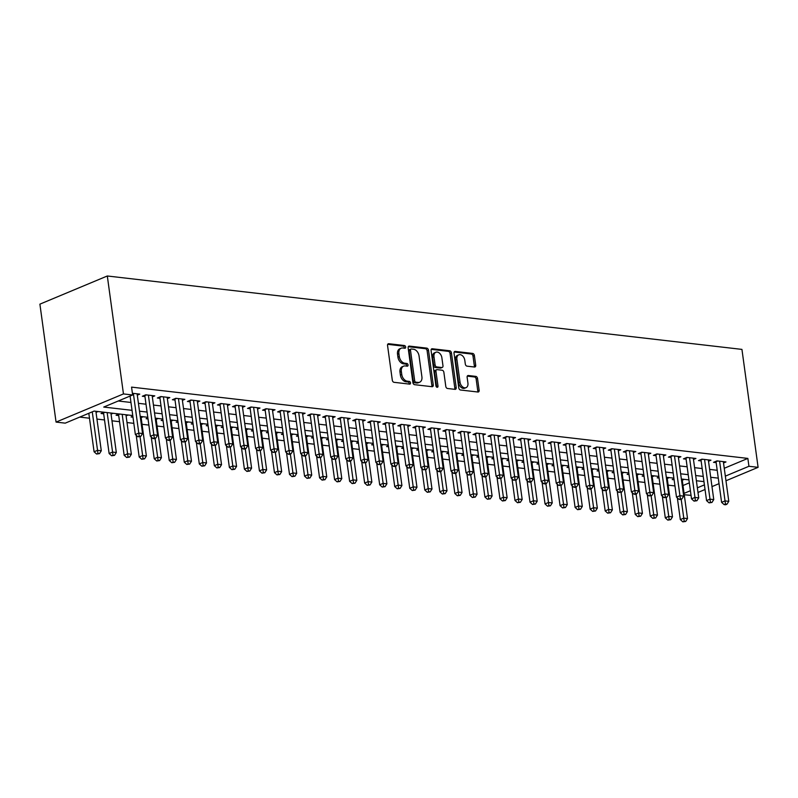 <?xml version="1.0" encoding="UTF-8"?>
<svg xmlns="http://www.w3.org/2000/svg" width="798" height="798" viewBox="0 0 798 798"><rect width="100%" height="100%" fill="white"/><g stroke="black" fill="none" stroke-linecap="round" stroke-linejoin="round"><path stroke-width="1.2" d="M405.653 347A1.416 0.968 67.3 0 0 404.436 345.534L388.766 343.719A2.015 1.387 67.3 0 0 388.247 343.788A2.015 1.387 67.3 0 0 387.549 345.484L392.307 380.207A2.015 1.387 67.3 0 0 394.052 382.312L409.723 384.127A1.416 0.968 67.3 0 0 409.354 381.424L407.329 381.185A6.454 4.449 67.3 0 1 401.763 374.471L401.364 371.569A6.454 4.449 67.3 0 1 403.598 366.162A6.454 4.449 67.3 0 1 405.234 365.943L407.269 366.182A1.416 0.968 67.3 0 0 406.9 363.479L404.865 363.24A6.454 4.449 67.3 0 1 399.299 356.526L398.9 353.634A6.454 4.449 67.3 0 1 401.135 348.217A6.454 4.449 67.3 0 1 402.781 347.998L404.805 348.237A1.416 0.968 67.3 0 0 405.653 347M404.257 348.167A1.416 0.968 67.3 0 0 403.06 346.113L387.698 344.327M409.175 384.057A1.416 0.968 67.3 0 0 407.978 381.993L405.953 381.763L407.329 381.185M406.711 366.112A1.416 0.968 67.3 0 0 405.524 364.058L403.489 363.818L404.865 363.24M474.501 367.03A2.015 1.387 67.3 0 0 475.019 366.96A2.015 1.387 67.3 0 0 475.718 365.265L474.381 355.529A2.015 1.387 67.3 0 0 472.645 353.424L455.229 351.409A2.015 1.387 67.3 0 0 454.72 351.479A2.015 1.387 67.3 0 0 454.022 353.165L458.78 387.898A2.015 1.387 67.3 0 0 460.516 390.003L477.932 392.018A2.015 1.387 67.3 0 0 478.441 391.948A2.015 1.387 67.3 0 0 479.139 390.252L477.523 378.481A2.015 1.387 67.3 0 0 475.788 376.387L468.336 375.519A2.015 1.387 67.3 0 0 467.828 375.589A2.015 1.387 67.3 0 0 467.129 377.284L467.927 383.12A5.396 3.711 67.3 0 1 466.062 387.638A5.396 3.711 67.3 0 1 460.027 382.202L456.895 359.339A5.396 3.711 67.3 0 1 458.77 354.821A5.396 3.711 67.3 0 1 464.795 360.257L465.314 364.068A2.015 1.387 67.3 0 0 467.059 366.162L474.501 367.03M724.265 468.276L747.856 458.411L131.56 387.12L132.628 394.99L103.74 407.06L132.039 410.332M747.856 458.411L748.933 466.281L758.1 467.339L741.941 349.394L107.311 275.988L39.9 304.148L56.06 422.092L65.227 423.149L94.114 411.08L132.757 415.549M132.628 394.99L123.461 393.923L107.311 275.988M428.496 350.212A2.015 1.387 67.3 0 0 426.76 348.118L409.344 346.103A2.015 1.387 67.3 0 0 408.835 346.172A2.015 1.387 67.3 0 0 408.137 347.858L412.895 382.591A2.015 1.387 67.3 0 0 414.631 384.686L432.037 386.701A2.015 1.387 67.3 0 0 432.556 386.641A2.015 1.387 67.3 0 0 433.254 384.945L428.496 350.212L427.12 350.791A2.015 1.387 67.3 0 0 425.384 348.686L408.287 346.711M432.287 348.756L449.703 350.771A2.015 1.387 67.3 0 1 451.439 352.866L456.197 387.599A2.015 1.387 67.3 0 1 455.498 389.294A2.015 1.387 67.3 0 1 454.99 389.354L447.538 388.496A2.015 1.387 67.3 0 1 445.793 386.402L443.868 372.307A2.015 1.387 67.3 0 0 442.122 370.212L437.184 369.644A2.015 1.387 67.3 0 0 436.666 369.703A2.015 1.387 67.3 0 0 435.967 371.399L437.982 386.062A1.416 0.968 67.3 0 1 435.917 385.823L431.08 350.512A2.015 1.387 67.3 0 1 431.778 348.826A2.015 1.387 67.3 0 1 432.287 348.756L431.369 349.145M708.504 461.224L710.948 460.197L701.931 459.159L698.489 460.596L701.123 460.895M678.44 457.743L680.884 456.725L671.866 455.678L668.425 457.114L671.058 457.424M648.375 454.271L650.829 453.244L641.801 452.207L638.37 453.643L640.994 453.942M618.31 450.79L620.764 449.763L611.737 448.725L608.305 450.162L610.929 450.461M588.246 447.309L590.7 446.291L581.682 445.244L578.241 446.681L580.874 446.99M558.181 443.838L560.635 442.81L551.618 441.773L548.176 443.209L550.81 443.508M528.126 440.356L530.57 439.339L521.553 438.292L518.111 439.728L520.745 440.037M498.062 436.885L500.506 435.858L491.488 434.81L488.047 436.247L490.68 436.556M467.997 433.404L470.441 432.376L461.424 431.339L457.982 432.775L460.616 433.075M437.932 429.923L440.376 428.905L431.359 427.858L427.918 429.294L430.551 429.603M407.868 426.451L410.322 425.424L401.294 424.376L397.863 425.823L400.486 426.122M377.803 422.97L380.257 421.942L371.24 420.905L367.798 422.341L370.422 422.641M347.738 419.489L350.192 418.471L341.175 417.424L337.734 418.86L340.367 419.169M317.674 416.017L320.128 414.99L311.11 413.953L307.669 415.389L310.302 415.688M287.619 412.536L290.063 411.519L281.046 410.471L277.604 411.908L280.238 412.207M257.555 409.055L259.998 408.037L250.981 406.99L247.54 408.426L250.173 408.736M227.49 405.584L229.934 404.556L220.916 403.519L217.475 404.955L220.108 405.254M197.425 402.102L199.869 401.085L190.852 400.037L187.42 401.474L190.044 401.783M167.361 398.631L169.814 397.604L160.787 396.556L157.356 397.993L159.979 398.302M132.398 393.274L139.75 394.122L137.296 395.15M118.254 400.995L130.962 402.471M138.423 403.329L145.994 404.207M153.455 405.065L161.026 405.943M168.478 406.81L176.059 407.688M183.51 408.546L191.091 409.424M198.542 410.282L206.123 411.16M213.575 412.027L221.156 412.895M228.607 413.763L236.188 414.641M243.639 415.499L251.22 416.376M258.672 417.244L266.253 418.112M273.704 418.98L281.285 419.858M288.736 420.716L296.317 421.593M303.769 422.451L311.35 423.329M318.801 424.197L326.382 425.075M333.833 425.933L341.414 426.81M348.866 427.668L356.447 428.546M363.898 429.414L371.469 430.292M378.93 431.149L386.501 432.027M393.953 432.885L401.534 433.763M408.985 434.631L416.566 435.509M424.017 436.366L431.598 437.244M439.05 438.102L446.631 438.98M454.082 439.848L461.663 440.725M469.114 441.583L476.695 442.461M484.147 443.319L491.728 444.197M499.179 445.065L506.76 445.932M514.211 446.8L521.792 447.678M529.244 448.536L536.825 449.414M544.276 450.281L551.857 451.149M559.308 452.017L566.889 452.895M574.341 453.753L581.922 454.631M589.373 455.488L596.944 456.366M604.405 457.234L611.976 458.112M619.428 458.97L627.009 459.848M634.46 460.705L642.041 461.583M649.492 462.451L657.073 463.329M664.525 464.187L672.106 465.064M679.557 465.922L687.138 466.8M694.589 467.668L702.17 468.546M709.621 469.404L717.202 470.281M152.328 396.885L154.782 395.868L145.765 394.82L142.323 396.257L144.947 396.566M182.393 400.367L184.847 399.339L175.819 398.302L172.388 399.738L175.011 400.037M212.458 403.848L214.901 402.82L205.884 401.773L202.443 403.209L205.076 403.519M242.522 407.319L244.966 406.302L235.949 405.254L232.507 406.691L235.141 407M272.587 410.8L275.031 409.773L266.013 408.736L262.572 410.172L265.205 410.471M302.651 414.272L305.095 413.254L296.078 412.207L292.637 413.643L295.27 413.953M332.706 417.753L335.16 416.726L326.143 415.688L322.701 417.125L325.335 417.424M362.771 421.234L365.225 420.207L356.207 419.169L352.766 420.606L355.399 420.905M392.835 424.706L395.289 423.688L386.262 422.641L382.831 424.077L385.454 424.386M422.9 428.187L425.354 427.159L416.327 426.122L412.895 427.558L415.519 427.858M452.965 431.668L455.409 430.641L446.391 429.593L442.95 431.03L445.583 431.339M483.029 435.139L485.473 434.122L476.456 433.075L473.014 434.511L475.648 434.82M513.094 438.621L515.538 437.593L506.521 436.556L503.079 437.992L505.713 438.292M543.149 442.092L545.603 441.075L536.585 440.027L533.144 441.464L535.777 441.773M573.213 445.573L575.667 444.556L566.65 443.508L563.208 444.945L565.842 445.244M603.278 449.055L605.732 448.027L596.714 446.99L593.273 448.426L595.897 448.725M633.343 452.526L635.797 451.508L626.769 450.461L623.338 451.897L625.961 452.207M663.407 456.007L665.851 454.98L656.834 453.942L653.402 455.379L656.026 455.678M693.472 459.488L695.916 458.461L686.898 457.414L683.457 458.86L686.09 459.159M723.537 462.96L725.981 461.942L716.963 460.895L713.522 462.331L716.155 462.641M691.048 495.349L684.255 494.76M79.73 417.085L89.496 418.222M96.947 419.08L104.528 419.957M111.979 420.815L119.56 421.693M127.012 422.561L133.825 423.349M142.044 424.297L148.857 425.085M157.076 426.032L163.889 426.82M172.099 427.778L178.922 428.566M187.131 429.514L193.954 430.302M202.163 431.249L208.986 432.037M217.196 432.995L224.019 433.783M232.228 434.73L239.051 435.518M247.26 436.466L254.083 437.254M262.293 438.212L269.116 439M277.325 439.947L284.148 440.735M292.357 441.683L299.17 442.471M307.39 443.419L314.203 444.217M322.422 445.164L329.235 445.952M337.454 446.9L344.267 447.688M352.487 448.636L359.3 449.424M367.519 450.381L374.332 451.169M382.551 452.117L389.364 452.905M397.574 453.853L404.396 454.641M412.606 455.598L419.429 456.386M427.638 457.334L434.461 458.122M442.671 459.069L449.493 459.857M457.703 460.815L464.526 461.603M472.735 462.551L479.558 463.339M487.768 464.286L494.59 465.074M502.8 466.032L509.623 466.82M517.832 467.768L524.655 468.556M532.865 469.503L539.677 470.291M547.897 471.249L554.71 472.037M562.929 472.985L569.742 473.773M577.961 474.72L584.774 475.508M592.994 476.456L599.807 477.254M608.026 478.202L614.839 478.99M623.048 479.937L629.871 480.725M638.081 481.673L644.904 482.461M653.113 483.418L659.936 484.206M668.145 485.154L674.968 485.942M725.342 476.137L748.933 466.281M139.5 411.189L147.071 412.067M154.533 412.935L162.104 413.803M169.555 414.671L177.136 415.549M184.587 416.406L192.168 417.284M199.62 418.152L207.201 419.02M214.652 419.888L222.233 420.765M229.684 421.623L237.265 422.501M244.717 423.359L252.298 424.237M259.749 425.105L267.33 425.982M274.781 426.84L282.362 427.718M289.814 428.576L297.395 429.454M304.846 430.322L312.427 431.199M319.878 432.057L327.459 432.935M334.911 433.793L342.492 434.671M349.943 435.538L357.514 436.416M364.975 437.274L372.546 438.152M380.008 439.01L387.579 439.888M395.03 440.755L402.611 441.633M410.062 442.491L417.643 443.369M425.095 444.227L432.676 445.104M440.127 445.972L447.708 446.84M455.159 447.708L462.74 448.586M470.192 449.444L477.773 450.321M485.224 451.189L492.805 452.057M500.256 452.925L507.837 453.803M515.289 454.661L522.87 455.538M530.321 456.396L537.902 457.274M545.353 458.142L552.934 459.02M560.386 459.877L567.967 460.755M575.418 461.613L582.989 462.491M590.45 463.359L598.021 464.236M605.483 465.094L613.054 465.972M620.505 466.83L628.086 467.708M635.537 468.576L643.118 469.453M650.57 470.311L658.15 471.189M665.602 472.047L673.183 472.925M680.634 473.793L688.215 474.67M695.666 475.528L703.247 476.406M710.699 477.264L718.28 478.142M123.461 393.923L56.06 422.092M703.966 481.623L696.385 480.745M688.933 479.887L681.352 479.009M673.901 478.142L666.32 477.274M658.869 476.406L651.288 475.528M643.836 474.67L636.255 473.793M628.804 472.935L621.223 472.057M613.772 471.189L606.191 470.311M598.739 469.453L591.158 468.576M583.707 467.718L576.126 466.84M568.675 465.972L561.094 465.094M553.642 464.236L546.061 463.359M538.61 462.501L531.039 461.623M523.578 460.755L516.007 459.877M508.555 459.02L500.974 458.142M493.523 457.284L485.942 456.406M478.491 455.538L470.91 454.661M463.458 453.803L455.877 452.925M448.426 452.067L440.845 451.189M433.394 450.321L425.813 449.454M418.361 448.586L410.78 447.708M403.329 446.85L395.748 445.972M388.297 445.104L380.716 444.237M373.264 443.369L365.684 442.491M358.232 441.633L350.651 440.755M343.2 439.898L335.619 439.02M328.168 438.152L320.587 437.274M313.135 436.416L305.564 435.538M298.103 434.681L290.532 433.803M283.071 432.935L275.5 432.057M268.048 431.199L260.467 430.322M253.016 429.464L245.435 428.586M237.984 427.718L230.403 426.84M222.951 425.982L215.37 425.105M207.919 424.247L200.338 423.369M192.887 422.501L185.306 421.623M177.854 420.765L170.273 419.888M162.822 419.03L155.241 418.152M147.79 417.284L140.209 416.416M684.066 493.373L690.42 490.72M697.352 487.827L704.405 484.875M697.991 492.456L705.043 489.503M711.976 486.61L719.038 483.658M725.971 480.765L758.1 467.339M682.988 485.513L689.342 482.86M673.991 478.85L672.255 479.578L674.12 479.788M684.305 479.349L682.26 480.206M658.958 477.104L657.223 477.832L659.088 478.052M669.273 477.613L667.228 478.461M643.936 475.369L642.191 476.097L644.056 476.316M654.24 475.877L652.205 476.725M628.904 473.633L627.158 474.361L629.033 474.571M639.208 474.132L637.173 474.99M613.871 471.897L612.126 472.616L614.001 472.835M624.186 472.396L622.141 473.254M598.839 470.152L597.094 470.88L598.969 471.099M609.153 470.66L607.108 471.508M583.807 468.416L582.061 469.144L583.937 469.354M594.121 468.915L592.076 469.773M568.775 466.68L567.029 467.399L568.904 467.618M579.089 467.179L577.044 468.037M553.742 464.935L551.997 465.663L553.872 465.882M564.056 465.443L562.011 466.291M538.71 463.199L536.974 463.927L538.84 464.147M549.024 463.698L546.979 464.556M523.678 461.463L521.942 462.192L523.807 462.401M533.992 461.962L531.947 462.82M508.645 459.718L506.91 460.446L508.775 460.665M518.959 460.227L516.914 461.074M493.613 457.982L491.877 458.71L493.743 458.93M503.927 458.481L501.882 459.339M478.581 456.247L476.845 456.975L478.71 457.184M488.895 456.745L486.85 457.603M463.548 454.501L461.813 455.229L463.678 455.449M473.862 455.01L471.818 455.858M448.516 452.765L446.78 453.493L448.646 453.713M458.83 453.264L456.785 454.122M433.484 451.03L431.748 451.758L433.613 451.967M443.798 451.528L441.753 452.386M418.461 449.284L416.716 450.012L418.581 450.232M428.765 449.793L426.731 450.641M403.429 447.548L401.683 448.276L403.559 448.496M413.733 448.057L411.698 448.905M388.397 445.813L386.651 446.541L388.526 446.75M398.711 446.311L396.666 447.169M373.364 444.067L371.619 444.795L373.494 445.015M383.678 444.576L381.634 445.424M358.332 442.331L356.586 443.06L358.462 443.279M368.646 442.84L366.601 443.688M343.3 440.596L341.554 441.324L343.429 441.533M353.614 441.095L351.569 441.952M328.267 438.86L326.522 439.578L328.397 439.798M338.581 439.359L336.537 440.217M313.235 437.114L311.499 437.843L313.365 438.062M323.549 437.623L321.504 438.471M298.203 435.379L296.467 436.107L298.332 436.316M308.517 435.878L306.472 436.735M283.17 433.643L281.435 434.361L283.3 434.581M293.484 434.142L291.44 435M268.138 431.898L266.402 432.626L268.268 432.845M278.452 432.406L276.407 433.254M253.106 430.162L251.37 430.89L253.235 431.11M263.42 430.661L261.375 431.519M238.073 428.426L236.338 429.154L238.203 429.364M248.387 428.925L246.343 429.783M223.041 426.681L221.305 427.409L223.171 427.628M233.355 427.189L231.31 428.037M208.009 424.945L206.273 425.673L208.138 425.893M218.323 425.444L216.278 426.302M192.986 423.209L191.241 423.938L193.106 424.147M203.291 423.708L201.246 424.566M177.954 421.464L176.208 422.192L178.084 422.411M188.258 421.972L186.223 422.82M162.922 419.728L161.176 420.456L163.051 420.676M173.236 420.227L171.191 421.085M147.889 417.992L146.144 418.721L148.019 418.93M158.203 418.491L156.159 419.349M132.857 416.247L131.111 416.975L132.987 417.194M143.171 416.756L141.126 417.603M119.121 413.972L116.079 415.239L118.712 415.549M128.139 415.02L126.094 415.868M104.089 412.237L101.047 413.504L103.68 413.803M113.107 413.274L111.062 414.132M98.074 411.539L96.029 412.396M401.135 348.217L399.758 348.796A6.454 4.449 67.3 0 0 397.534 354.202L398.9 353.634M403.489 363.818A6.454 4.449 67.3 0 1 397.923 357.095L397.534 354.202M403.598 366.162L402.222 366.741A6.454 4.449 67.3 0 0 399.988 372.147L401.364 371.569M405.953 381.763A6.454 4.449 67.3 0 1 400.387 375.04L399.988 372.147M431.728 386.671A2.015 1.387 67.3 0 0 431.878 385.524L427.12 350.791M411.339 348.995A1.416 0.968 67.3 0 0 410.491 350.222L414.671 380.706A1.416 0.968 67.3 0 0 415.888 382.182L418.022 382.422A6.454 4.449 67.3 0 0 419.668 382.212A6.454 4.449 67.3 0 0 421.903 376.796L419.05 355.958A6.454 4.449 67.3 0 0 413.474 349.235L411.339 348.995M409.963 349.564A1.416 0.968 67.3 0 0 409.115 350.801L410.491 350.222M419.668 382.212L418.292 382.781A6.454 4.449 67.3 0 1 416.646 383L414.511 382.751A1.416 0.968 67.3 0 1 413.294 381.284L409.115 350.801M431.229 349.364L448.326 351.349L449.703 350.771M454.67 389.324A2.015 1.387 67.3 0 0 454.82 388.177L450.062 353.444A2.015 1.387 67.3 0 0 448.326 351.349M436.666 369.703L435.289 370.282A2.015 1.387 67.3 0 0 434.591 371.978L436.606 386.641L437.982 386.062M441.863 357.694A5.396 3.711 67.3 0 0 435.838 352.257A5.396 3.711 67.3 0 0 433.972 356.786L435.07 364.836A2.015 1.387 67.3 0 0 436.815 366.94L441.753 367.509A2.015 1.387 67.3 0 0 442.272 367.439A2.015 1.387 67.3 0 0 442.97 365.753L441.863 357.694M435.838 352.257L434.461 352.836A5.396 3.711 67.3 0 0 432.596 357.354L433.972 356.786M442.272 367.439L440.895 368.018A2.015 1.387 67.3 0 1 440.376 368.087L435.439 367.509A2.015 1.387 67.3 0 1 433.693 365.414L432.596 357.354M458.77 354.821L457.394 355.389A5.396 3.711 67.3 0 0 455.528 359.918L456.895 359.339M466.062 387.638L464.685 388.217A5.396 3.711 67.3 0 1 458.651 382.781L455.528 359.918M477.613 391.978A2.015 1.387 67.3 0 0 477.763 390.83L476.157 379.06A2.015 1.387 67.3 0 0 474.411 376.955L467.269 376.137M474.192 366.99A2.015 1.387 67.3 0 0 474.341 365.843L473.005 356.098A2.015 1.387 67.3 0 0 471.269 354.003L454.172 352.018M88.817 413.294L94.084 451.778L97.526 450.331L101.286 450.77L95.88 411.279M92.259 411.858L97.974 453.454L96.598 454.032L99.481 453.623L97.974 453.454M96.598 454.032L94.084 451.778M101.286 450.77L99.481 453.623M130.084 396.047L135.361 434.531L138.802 433.095L133.356 393.384M139.241 436.207L137.864 436.785L140.747 436.386L139.241 436.207L138.802 433.095L142.553 433.523L137.116 393.823M140.747 436.386L142.553 433.523M135.361 434.531L137.864 436.785M103.471 412.486A2.055 1.416 -112.7 0 1 103.55 412.865L109.117 453.513L112.558 452.077L116.318 452.506L110.912 413.025M107.151 412.586L113.007 455.189L111.63 455.768L114.513 455.369L113.007 455.189M111.63 455.768L109.117 453.513M116.318 452.506L114.513 455.369M118.503 414.232A2.055 1.416 -112.7 0 1 118.583 414.601L124.149 455.249L127.59 453.813L131.351 454.252L125.944 414.761M122.184 414.322L128.039 456.935L126.663 457.503L129.545 457.104L128.039 456.935M126.663 457.503L124.149 455.249M131.351 454.252L129.545 457.104M146.523 394.91L144.827 395.618L150.393 436.267L153.834 434.83L148.388 395.13M154.273 437.952L152.897 438.521L154.403 438.701L155.78 438.122L154.273 437.952L153.834 434.83L157.585 435.269L152.149 395.559M155.78 438.122L157.585 435.269M150.393 436.267L152.897 438.521M161.555 396.646L159.849 397.354L165.425 438.012L168.857 436.576L163.42 396.865M169.306 439.688L167.929 440.267L169.435 440.436L170.812 439.858L169.306 439.688L168.857 436.576L172.617 437.005L167.181 397.294M170.812 439.858L172.617 437.005M165.425 438.012L167.929 440.267M136.209 435.299L139.181 456.985L142.623 455.548L146.383 455.987L140.977 416.496M140.039 436.676L143.071 458.67L141.695 459.249L144.568 458.84L143.071 458.67M141.695 459.249L139.181 456.985M146.383 455.987L144.568 458.84M151.241 437.035L154.214 458.73L157.655 457.294L161.415 457.723L155.999 418.242M155.071 438.421L158.104 460.406L156.727 460.985L159.6 460.586L158.104 460.406M156.727 460.985L154.214 458.73M161.415 457.723L159.6 460.586M176.587 398.392L174.882 399.1L180.458 439.748L183.889 438.311L178.453 398.601M184.338 441.424L182.961 442.002L185.844 441.603L184.338 441.424L183.889 438.311L187.65 438.74L182.213 399.04M185.844 441.603L187.65 438.74M180.458 439.748L182.961 442.002M191.62 400.127L189.914 400.835L195.49 441.484L198.921 440.047L193.485 400.347M199.37 443.169L197.994 443.738L199.5 443.917L200.877 443.339L199.37 443.169L198.921 440.047L202.682 440.486L197.246 400.776M200.877 443.339L202.682 440.486M195.49 441.484L197.994 443.738M166.273 438.78L169.246 460.466L172.687 459.03L176.448 459.468L171.031 419.977M170.104 440.157L173.136 462.152L171.76 462.72L174.632 462.321L173.136 462.152M171.76 462.72L169.246 460.466M176.448 459.468L174.632 462.321M206.652 401.863L204.946 402.571L210.512 443.229L213.954 441.783L208.517 402.082M214.403 444.905L213.026 445.484L215.909 445.075L214.403 444.905L213.954 441.783L217.714 442.222L212.278 402.511M215.909 445.075L217.714 442.222M210.512 443.229L213.026 445.484M181.306 440.516L184.278 462.202L187.72 460.765L191.48 461.204L186.064 421.713M185.136 441.893L188.168 463.887L186.792 464.456L189.665 464.057L188.168 463.887M186.792 464.456L184.278 462.202M191.48 461.204L189.665 464.057M221.674 403.598L219.979 404.317L225.545 444.965L228.986 443.528L223.55 403.818M229.435 446.641L228.058 447.219L230.941 446.82L229.435 446.641L228.986 443.528L232.747 443.957L227.31 404.257M230.941 446.82L232.747 443.957M225.545 444.965L228.058 447.219M196.338 442.252L199.31 463.947L202.752 462.511L206.512 462.94L201.096 423.459M200.168 443.638L203.191 465.623L201.824 466.202L204.697 465.803L203.191 465.623M201.824 466.202L199.31 463.947M206.512 462.94L204.697 465.803M236.707 405.344L235.011 406.052L240.577 446.7L244.018 445.264L238.582 405.554M244.467 448.386L243.091 448.955L244.597 449.134L245.964 448.556L244.467 448.386L244.018 445.264L247.779 445.703L242.343 405.992M245.964 448.556L247.779 445.703M240.577 446.7L243.091 448.955M211.37 443.987L214.343 465.683L217.784 464.246L221.535 464.685L216.128 425.194M215.201 445.374L218.223 467.359L216.857 467.937L219.729 467.538L218.223 467.359M216.857 467.937L214.343 465.683M221.535 464.685L219.729 467.538M251.739 407.08L250.043 407.788L255.609 448.436L259.051 447L253.614 407.299M259.5 450.122L258.123 450.7L260.996 450.291L259.5 450.122L259.051 447L262.811 447.439L257.375 407.728M260.996 450.291L262.811 447.439M255.609 448.436L258.123 450.7M226.403 445.733L229.375 467.419L232.817 465.982L236.567 466.421L231.161 426.93M230.233 447.109L233.255 469.104L231.879 469.673L234.762 469.274L233.255 469.104M231.879 469.673L229.375 467.419M236.567 466.421L234.762 469.274M266.771 408.815L265.076 409.534L270.642 450.182L274.083 448.745L268.647 409.035M274.532 451.858L273.155 452.436L276.028 452.037L274.532 451.858L274.083 448.745L277.844 449.174L272.397 409.474M276.028 452.037L277.844 449.174M270.642 450.182L273.155 452.436M241.435 447.469L244.407 469.164L247.849 467.728L251.599 468.157L246.193 428.676M245.255 448.855L248.288 470.84L246.911 471.419L249.794 471.019L248.288 470.84M246.911 471.419L244.407 469.164M251.599 468.157L249.794 471.019M281.804 410.561L280.108 411.269L285.674 451.917L289.115 450.481L283.679 410.771M289.564 453.603L288.188 454.172L289.684 454.351L291.061 453.773L289.564 453.603L289.115 450.481L292.876 450.92L287.43 411.209M291.061 453.773L292.876 450.92M285.674 451.917L288.188 454.172M256.467 449.204L259.44 470.9L262.881 469.463L266.632 469.902L261.225 430.411M260.288 450.591L263.32 472.576L261.944 473.154L264.826 472.755L263.32 472.576M261.944 473.154L259.44 470.9M266.632 469.902L264.826 472.755M296.836 412.297L295.14 413.005L300.706 453.653L304.148 452.217L298.711 412.516M304.597 455.339L303.22 455.907L304.716 456.087L306.093 455.508L304.597 455.339L304.148 452.217L307.908 452.656L302.462 412.945M306.093 455.508L307.908 452.656M300.706 453.653L303.22 455.907M271.5 450.95L274.472 472.635L277.904 471.199L281.664 471.638L276.258 432.147M275.32 452.326L278.352 474.321L276.976 474.89L279.859 474.491L278.352 474.321M276.976 474.89L274.472 472.635M281.664 471.638L279.859 474.491M311.868 414.032L310.173 414.751L315.739 455.399L319.18 453.962L313.744 414.252M319.619 457.074L318.252 457.653L321.125 457.254L319.619 457.074L319.18 453.962L322.941 454.391L317.494 414.691M321.125 457.254L322.941 454.391M315.739 455.399L318.252 457.653M286.532 452.685L289.504 474.381L292.936 472.945L296.696 473.374L291.29 433.893M290.352 454.072L293.385 476.057L292.008 476.635L294.891 476.226L293.385 476.057M292.008 476.635L289.504 474.381M296.696 473.374L294.891 476.226M326.901 415.778L325.205 416.486L330.771 457.134L334.212 455.698L328.766 415.987M334.651 458.81L333.275 459.389L336.158 458.99L334.651 458.81L334.212 455.698L337.963 456.137L332.527 416.426M336.158 458.99L337.963 456.137M330.771 457.134L333.275 459.389M301.564 454.421L304.537 476.117L307.968 474.68L311.729 475.109L306.322 435.628M305.385 455.808L308.417 477.793L307.04 478.371L309.923 477.972L308.417 477.793M307.04 478.371L304.537 476.117M311.729 475.109L309.923 477.972M341.933 417.514L340.237 418.222L345.803 458.87L349.245 457.434L343.798 417.733M349.684 460.556L348.307 461.124L349.813 461.304L351.19 460.725L349.684 460.556L349.245 457.434L352.995 457.872L347.559 418.162M351.19 460.725L352.995 457.872M345.803 458.87L348.307 461.124M316.597 456.167L319.569 477.852L323 476.416L326.761 476.855L321.355 437.364M320.417 457.543L323.449 479.538L322.073 480.107L324.956 479.708L323.449 479.538M322.073 480.107L319.569 477.852M326.761 476.855L324.956 479.708M356.965 419.249L355.27 419.957L360.836 460.616L364.277 459.179L358.831 419.469M364.716 462.291L363.339 462.87L366.222 462.471L364.716 462.291L364.277 459.179L368.028 459.608L362.591 419.908M366.222 462.471L368.028 459.608M360.836 460.616L363.339 462.87M331.629 457.902L334.591 479.598L338.033 478.162L341.793 478.591L336.387 439.1M335.449 459.289L338.482 481.274L337.105 481.852L339.988 481.443L338.482 481.274M337.105 481.852L334.591 479.598M341.793 478.591L339.988 481.443M371.998 420.995L370.302 421.703L375.868 462.351L379.309 460.915L373.863 421.204M379.748 464.027L378.372 464.606L381.254 464.207L379.748 464.027L379.309 460.915L383.06 461.354L377.624 421.643M381.254 464.207L383.06 461.354M375.868 462.351L378.372 464.606M346.651 459.638L349.624 481.334L353.065 479.897L356.826 480.326L351.419 440.845M350.482 461.025L353.514 483.009L352.137 483.588L355.02 483.189L353.514 483.009M352.137 483.588L349.624 481.334M356.826 480.326L355.02 483.189M387.03 422.731L385.324 423.439L390.9 464.087L394.332 462.65L388.895 422.95M394.781 465.773L393.404 466.341L394.91 466.521L396.287 465.942L394.781 465.773L394.332 462.65L398.092 463.089L392.656 423.379M396.287 465.942L398.092 463.089M390.9 464.087L393.404 466.341M361.684 461.384L364.656 483.069L368.097 481.633L371.858 482.072L366.452 442.581M365.514 462.76L368.546 484.755L367.17 485.324L370.043 484.925L368.546 484.755M367.17 485.324L364.656 483.069M371.858 482.072L370.043 484.925M402.062 424.466L400.357 425.174L405.933 465.833L409.364 464.396L403.928 424.686M409.813 467.508L408.436 468.087L411.319 467.678L409.813 467.508L409.364 464.396L413.125 464.825L407.688 425.125M411.319 467.678L413.125 464.825M405.933 465.833L408.436 468.087M376.716 463.119L379.688 484.815L383.13 483.369L386.89 483.807L381.474 444.316M380.546 464.506L383.579 486.491L382.202 487.069L385.075 486.66L383.579 486.491M382.202 487.069L379.688 484.815M386.89 483.807L385.075 486.66M417.095 426.212L415.389 426.92L420.965 467.568L424.396 466.132L418.96 426.421M424.845 469.244L423.469 469.823L426.351 469.424L424.845 469.244L424.396 466.132L428.157 466.561L422.721 426.86M426.351 469.424L428.157 466.561M420.965 467.568L423.469 469.823M391.748 464.855L394.721 486.551L398.162 485.114L401.923 485.543L396.506 446.062M395.579 466.241L398.611 488.226L397.234 488.805L400.107 488.406L398.611 488.226M397.234 488.805L394.721 486.551M401.923 485.543L400.107 488.406M432.127 427.947L430.421 428.656L435.987 469.304L439.429 467.867L433.992 428.167M439.878 470.99L438.501 471.558L440.007 471.738L441.384 471.159L439.878 470.99L439.429 467.867L443.189 468.306L437.753 428.596M441.384 471.159L443.189 468.306M435.987 469.304L438.501 471.558M406.781 466.601L409.753 488.286L413.194 486.85L416.955 487.289L411.539 447.798M410.611 467.977L413.643 489.972L412.267 490.541L415.14 490.142L413.643 489.972M412.267 490.541L409.753 488.286M416.955 487.289L415.14 490.142M447.149 429.683L445.454 430.391L451.02 471.049L454.461 469.613L449.025 429.903M454.91 472.725L453.533 473.304L455.04 473.473L456.416 472.895L454.91 472.725L454.461 469.613L458.222 470.042L452.785 430.331M456.416 472.895L458.222 470.042M451.02 471.049L453.533 473.304M421.813 468.336L424.785 490.022L428.227 488.585L431.987 489.024L426.571 449.533M425.643 469.713L428.666 491.708L427.299 492.276L430.172 491.877L428.666 491.708M427.299 492.276L424.785 490.022M431.987 489.024L430.172 491.877M462.182 431.429L460.486 432.137L466.052 472.785L469.493 471.349L464.057 431.638M469.942 474.461L468.566 475.039L471.448 474.64L469.942 474.461L469.493 471.349L473.254 471.778L467.818 432.077M471.448 474.64L473.254 471.778M466.052 472.785L468.566 475.039M436.845 470.072L439.818 491.768L443.259 490.331L447.01 490.76L441.603 451.279M440.676 471.458L443.698 493.443L442.331 494.022L445.204 493.623L443.698 493.443M442.331 494.022L439.818 491.768M447.01 490.76L445.204 493.623M477.214 433.164L475.518 433.873L481.084 474.521L484.526 473.084L479.089 433.384M484.975 476.207L483.598 476.775L485.104 476.955L486.471 476.376L484.975 476.207L484.526 473.084L488.286 473.523L482.85 433.813M486.471 476.376L488.286 473.523M481.084 474.521L483.598 476.775M451.877 471.818L454.85 493.503L458.291 492.067L462.042 492.506L456.636 453.015M455.708 473.194L458.73 495.189L457.354 495.758L460.237 495.359L458.73 495.189M457.354 495.758L454.85 493.503M462.042 492.506L460.237 495.359M492.246 434.9L490.551 435.608L496.117 476.266L499.558 474.82L494.122 435.119M500.007 477.942L498.63 478.521L501.503 478.112L500.007 477.942L499.558 474.82L503.319 475.259L497.872 435.548M501.503 478.112L503.319 475.259M496.117 476.266L498.63 478.521M466.91 473.553L469.882 495.239L473.324 493.802L477.074 494.241L471.668 454.75M470.73 474.93L473.763 496.925L472.386 497.493L475.269 497.094L473.763 496.925M472.386 497.493L469.882 495.239M477.074 494.241L475.269 497.094M507.279 436.636L505.583 437.354L511.149 478.002L514.59 476.566L509.154 436.855M515.039 479.678L513.663 480.256L516.535 479.857L515.039 479.678L514.59 476.566L518.351 476.995L512.905 437.294M516.535 479.857L518.351 476.995M511.149 478.002L513.663 480.256M481.942 475.289L484.915 496.984L488.356 495.548L492.107 495.977L486.7 456.496M485.763 476.675L488.795 498.66L487.418 499.239L490.301 498.84L488.795 498.66M487.418 499.239L484.915 496.984M492.107 495.977L490.301 498.84M522.311 438.381L520.615 439.09L526.181 479.738L529.623 478.301L524.186 438.591M530.072 481.423L528.695 481.992L530.191 482.172L531.568 481.593L530.072 481.423L529.623 478.301L533.383 478.74L527.937 439.03M531.568 481.593L533.383 478.74M526.181 479.738L528.695 481.992M496.974 477.024L499.947 498.72L503.378 497.284L507.139 497.723L501.733 458.232M500.795 478.411L503.827 500.396L502.451 500.974L505.334 500.575L503.827 500.396M502.451 500.974L499.947 498.72M507.139 497.723L505.334 500.575M537.343 440.117L535.648 440.825L541.214 481.473L544.655 480.037L539.219 440.336M545.094 483.159L543.727 483.738L545.224 483.907L546.6 483.329L545.094 483.159L544.655 480.037L548.416 480.476L542.969 440.765M546.6 483.329L548.416 480.476M541.214 481.473L543.727 483.738M512.007 478.77L514.979 500.456L518.411 499.019L522.171 499.458L516.765 459.967M515.827 480.147L518.86 502.142L517.483 502.71L520.366 502.311L518.86 502.142M517.483 502.71L514.979 500.456M522.171 499.458L520.366 502.311M552.376 441.853L550.68 442.571L556.246 483.219L559.687 481.783L554.241 442.072M560.126 484.895L558.76 485.473L561.632 485.074L560.126 484.895L559.687 481.783L563.438 482.211L558.001 442.511M561.632 485.074L563.438 482.211M556.246 483.219L558.76 485.473M527.039 480.506L530.012 502.201L533.443 500.765L537.204 501.194L531.797 461.713M530.86 481.892L533.892 503.877L532.515 504.456L535.398 504.057L533.892 503.877M532.515 504.456L530.012 502.201M537.204 501.194L535.398 504.057M567.408 443.598L565.712 444.306L571.278 484.955L574.72 483.518L569.273 443.808M575.159 486.64L573.782 487.209L575.288 487.388L576.665 486.81L575.159 486.64L574.72 483.518L578.47 483.957L573.034 444.247M576.665 486.81L578.47 483.957M571.278 484.955L573.782 487.209M542.071 482.241L545.044 503.937L548.475 502.501L552.236 502.94L546.83 463.448M545.892 483.628L548.924 505.613L547.548 506.191L550.43 505.792L548.924 505.613M547.548 506.191L545.044 503.937M552.236 502.94L550.43 505.792M582.44 445.334L580.745 446.042L586.311 486.69L589.752 485.254L584.306 445.553M590.191 488.376L588.814 488.945L590.321 489.124L591.697 488.546L590.191 488.376L589.752 485.254L593.503 485.693L588.066 445.982M591.697 488.546L593.503 485.693M586.311 486.69L588.814 488.945M557.104 483.987L560.066 505.673L563.508 504.236L567.268 504.675L561.862 465.184M560.924 485.364L563.957 507.358L562.58 507.927L565.463 507.528L563.957 507.358M562.58 507.927L560.066 505.673M567.268 504.675L565.463 507.528M597.473 447.07L595.777 447.788L601.343 488.436L604.784 486.999L599.338 447.289M605.223 490.112L603.847 490.69L606.729 490.291L605.223 490.112L604.784 486.999L608.535 487.428L603.098 447.728M606.729 490.291L608.535 487.428M601.343 488.436L603.847 490.69M572.126 485.723L575.099 507.418L578.54 505.982L582.301 506.411L576.894 466.93M575.957 487.109L578.989 509.094L577.612 509.673L580.495 509.264L578.989 509.094M577.612 509.673L575.099 507.418M582.301 506.411L580.495 509.264M612.505 448.815L610.799 449.523L616.375 490.171L619.807 488.735L614.37 449.025M620.255 491.847L618.879 492.426L621.762 492.027L620.255 491.847L619.807 488.735L623.567 489.174L618.131 449.464M621.762 492.027L623.567 489.174M616.375 490.171L618.879 492.426M587.158 487.458L590.131 509.154L593.572 507.718L597.333 508.146L591.926 468.665M590.989 488.845L594.021 510.83L592.645 511.408L595.517 511.009L594.021 510.83M592.645 511.408L590.131 509.154M597.333 508.146L595.517 511.009M627.537 450.551L625.832 451.259L631.408 491.907L634.839 490.471L629.403 450.77M635.288 493.593L633.911 494.161L635.417 494.341L636.794 493.763L635.288 493.593L634.839 490.471L638.6 490.91L633.163 451.199M636.794 493.763L638.6 490.91M631.408 491.907L633.911 494.161M602.191 489.204L605.163 510.89L608.605 509.453L612.365 509.892L606.949 470.401M606.021 490.58L609.054 512.575L607.677 513.144L610.55 512.745L609.054 512.575M607.677 513.144L605.163 510.89M612.365 509.892L610.55 512.745M642.57 452.286L640.864 452.995L646.44 493.653L649.871 492.216L644.435 452.506M650.32 495.329L648.944 495.907L651.826 495.508L650.32 495.329L649.871 492.216L653.632 492.645L648.195 452.945M651.826 495.508L653.632 492.645M646.44 493.653L648.944 495.907M617.223 490.94L620.196 512.635L623.637 511.199L627.398 511.628L621.981 472.137M621.053 492.326L624.086 514.311L622.709 514.89L625.582 514.481L624.086 514.311M622.709 514.89L620.196 512.635M627.398 511.628L625.582 514.481M657.602 454.032L655.896 454.74L661.462 495.388L664.904 493.952L659.467 454.242M665.352 497.064L663.976 497.643L666.859 497.244L665.352 497.064L664.904 493.952L668.664 494.391L663.228 454.68M666.859 497.244L668.664 494.391M661.462 495.388L663.976 497.643M632.255 492.675L635.228 514.371L638.669 512.934L642.43 513.363L637.013 473.882M636.086 494.062L639.118 516.047L637.742 516.625L640.614 516.226L639.118 516.047M637.742 516.625L635.228 514.371M642.43 513.363L640.614 516.226M672.624 455.768L670.928 456.476L676.495 497.124L679.936 495.688L674.5 455.987M680.385 498.81L679.008 499.378L680.514 499.558L681.891 498.979L680.385 498.81L679.936 495.688L683.696 496.127L678.26 456.416M681.891 498.979L683.696 496.127M676.495 497.124L679.008 499.378M647.288 494.421L650.26 516.106L653.702 514.67L657.462 515.109L652.046 475.618M651.118 495.797L654.151 517.792L652.774 518.361L655.647 517.962L654.151 517.792M652.774 518.361L650.26 516.106M657.462 515.109L655.647 517.962M687.657 457.503L685.961 458.212L691.527 498.87L694.968 497.433L689.532 457.723M695.417 500.546L694.041 501.124L696.923 500.715L695.417 500.546L694.968 497.433L698.729 497.862L693.292 458.162M696.923 500.715L698.729 497.862M691.527 498.87L694.041 501.124M662.32 496.156L665.293 517.852L668.734 516.406L672.485 516.845L667.078 477.354M666.15 497.543L669.173 519.528L667.806 520.106L670.679 519.697L669.173 519.528M667.806 520.106L665.293 517.852M672.485 516.845L670.679 519.697M702.689 459.249L700.993 459.957L706.559 500.605L710.001 499.169L704.564 459.458M710.449 502.281L709.073 502.86L711.946 502.461L710.449 502.281L710.001 499.169L713.761 499.598L708.325 459.897M711.946 502.461L713.761 499.598M706.559 500.605L709.073 502.86M677.352 497.892L680.325 519.588L683.766 518.151L687.517 518.58L682.11 479.099M681.183 499.279L684.205 521.264L682.829 521.842L685.711 521.443L684.205 521.264M682.829 521.842L680.325 519.588M687.517 518.58L685.711 521.443M717.721 460.985L716.025 461.693L721.591 502.341L725.033 500.905L719.596 461.204M725.482 504.027L724.105 504.595L725.601 504.775L726.978 504.196L725.482 504.027L725.033 500.905L728.793 501.344L723.347 461.633M726.978 504.196L728.793 501.344M721.591 502.341L724.105 504.595M403.06 346.113L404.436 345.534M407.978 381.993L409.354 381.424M405.524 364.058L406.9 363.479M397.923 357.095L399.299 356.526M400.387 375.04L401.763 374.471M387.838 344.108L388.766 343.719M431.878 385.524L433.254 384.945M408.426 346.492L409.344 346.103M425.384 348.686L426.76 348.118M413.294 381.284L414.671 380.706M414.511 382.751L415.888 382.182M416.646 383L418.022 382.422M450.062 353.444L451.439 352.866M454.82 388.177L456.197 387.599M434.591 371.978L435.967 371.399M433.693 365.414L435.07 364.836M435.439 367.509L436.815 366.94M440.376 368.087L441.753 367.509M458.651 382.781L460.027 382.202M467.419 375.908L468.336 375.519M474.411 376.955L475.788 376.387M476.157 379.06L477.523 378.481M477.763 390.83L479.139 390.252M454.311 351.798L455.229 351.409M471.269 354.003L472.645 353.424M473.005 356.098L474.381 355.529M474.341 365.843L475.718 365.265M103.55 412.865L104.847 412.317M118.583 414.601L119.88 414.062M409.603 349.614L410.98 349.035"/></g></svg>
